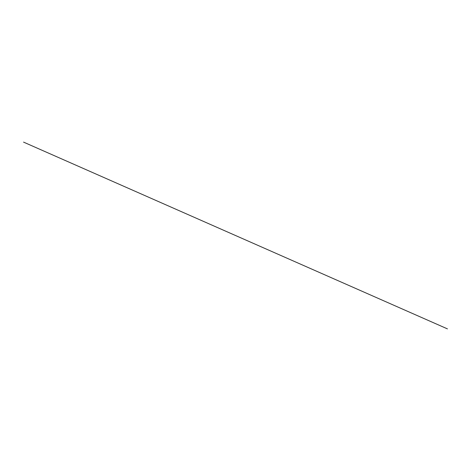 <?xml version="1.0" encoding="UTF-8"?>
<svg xmlns="http://www.w3.org/2000/svg" width="471" height="471" viewBox="0 0 471 471"><rect width="100%" height="100%" fill="white"/><g stroke="black" fill="none" stroke-linecap="round" stroke-linejoin="round"><path stroke-width="0.71" d="M447.45 328.882L23.55 142.118L447.45 328.882"/></g></svg>
